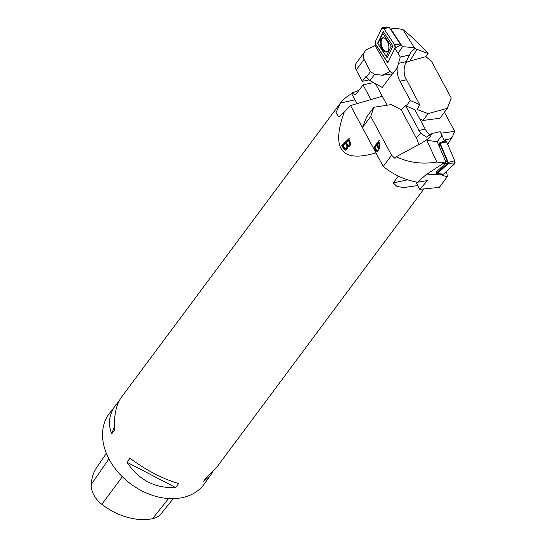 <?xml version="1.0" encoding="UTF-8"?>
<svg xmlns="http://www.w3.org/2000/svg" width="546" height="546" viewBox="0 0 546 546"><rect width="100%" height="100%" fill="white"/><g stroke="black" fill="none" stroke-linecap="round" stroke-linejoin="round"><path stroke-width="0.82" d="M419.621 118.653L423.02 120.461L439.967 118.243L447.324 108.354L451.269 98.096L431.436 61.111L425.812 56.675L428.105 53.59C419.157 43.68 410.728 35.654 402.818 29.504L414.919 48.512L410.619 52.464L406.292 61.65C403.979 66.155 403.528 71.164 404.927 76.679L419.649 104.627L410.312 100.525L399.952 81.211A14.722 8.429 77.7 0 1 397.181 68.114L392.492 73.826L382.541 75.259L389.981 71.567L375.088 45.564L366.291 49.782L365.226 51.01C363.206 53.89 362.824 56.682 364.093 59.384L370.454 71.662L374.658 74.317L382.541 75.259M400.314 44.13L400.525 43.735L402.484 46.69L398.116 53.303L394.854 48.389L400.389 45.195A0.928 0.491 -106.4 0 0 400.204 43.926L389.394 27.634A0.928 0.491 -106.4 0 0 388.909 27.3L382.596 27.669A2.368 1.256 73.6 0 1 383.818 28.515L389.394 27.634M390.356 29.088L395.372 28.221L390.438 29.204M375.785 44.41L375.088 45.564M395.372 28.221L402.818 29.504M368.891 79.934L362.332 81.361L356.217 69.963A8.873 6.511 36.7 0 1 355.78 63.821L365.226 51.01M392.362 73.887L382.255 87.462L369.956 80.631L366.421 77.082L370.454 71.662M362.332 81.361L366.045 76.379L366.421 77.082M428.105 53.59L414.919 48.512M405.794 62.831A19.219 15.179 -148.6 0 1 409.821 61.063L417.11 49.12M398.116 53.303L400.252 57.037L397.181 68.114M400.252 57.037L409.486 55.03M425.812 56.675L409.821 61.063M447.324 108.354L428.112 113.629L417.321 109.562L419.649 104.627M375.498 83.709L382.241 96.287M406.251 105.979L410.312 100.525M393.134 73.396L389.981 71.567M423.02 120.461L428.112 113.629M394.854 48.389L387.81 62.797L375.641 44.458M390.943 29.3L400.525 43.735M402.484 46.69L414.284 47.611M387.742 51.126A6.955 3.699 73.6 0 1 382.732 48.458A6.955 3.699 73.6 0 1 381.156 41.455A6.955 3.699 73.6 0 1 383.893 38.015M387.21 57.89L392.983 46.096L383.34 31.566L377.573 43.359L387.21 57.89L386.234 56.368L391.25 46.123L382.876 33.504L377.866 43.755L386.234 56.368M383.818 28.515L394.628 44.813A2.368 1.256 73.6 0 1 395.099 48.041L400.389 45.195M395.099 48.041L394.628 44.813L383.818 28.515L381.927 28.18L375.45 41.414L375.928 44.642L386.739 60.934L388.39 61.602A2.368 1.256 73.6 0 1 388.254 61.698A2.368 1.256 73.6 0 1 386.739 60.934L375.928 44.642A2.368 1.256 73.6 0 1 375.45 41.414L381.927 28.18A2.368 1.256 73.6 0 1 382.596 27.669M388.254 50.512A7.391 3.931 -106.4 0 0 388.254 43.578A7.391 3.931 -106.4 0 0 384.343 38.084A7.391 3.931 -106.4 0 0 380.787 46.048A7.391 3.931 -106.4 0 0 388.083 50.819A7.391 3.931 -106.4 0 0 388.254 50.512M400.184 43.898A0.826 0.437 -106.4 0 0 399.979 43.387L390.916 29.73A0.826 0.437 -106.4 0 0 390.656 29.477L390.588 29.436M377.573 43.359L377.866 43.755M383.34 31.566L382.876 33.504M392.983 46.096L391.25 46.123M439.489 142.963L444.901 140.684A2.368 1.454 -98.8 0 1 446.662 141.864L454.75 160.811L448.273 162.374L440.185 143.427A0.928 0.573 81.2 0 0 439.489 142.963A0.928 0.573 81.2 0 0 439.366 143.045L438.67 145.059L437.23 141.68L442.014 135.347L444.389 140.902M383.237 166.462L362.407 127.607L370.734 116.421L391.571 155.276L383.237 166.462C393.448 174.713 404.873 179.975 417.499 182.241L425.73 174.932L443.256 163.418L441.577 162.81L445.836 161.855L445.707 163.288L436.07 172.202L436.711 172.659L436.466 173.3A0.928 0.573 81.2 0 0 436.991 173.785L442.833 174.317A2.368 1.454 -98.8 0 0 443.577 174.051L437.285 173.683A0.928 0.573 81.2 0 1 436.991 173.785M443.256 163.418L445.707 163.288M425.73 174.932L440.656 174.119M417.499 182.241L427.498 180.569L419.799 189.312L439.284 187.408L447.399 176.522L446.492 171.355M440.875 174.14L440.602 174.413L446.826 176.924M441.577 162.81L436.807 162.039L426.617 139.837L429.866 137.299L431.988 133.47L426.501 137.128L420.584 133.128L416.332 138.015A19.219 12.879 -139 0 1 418.529 144.731M391.571 155.276L394.983 158.367L396.198 156.743C408.852 162.688 422.386 164.455 436.807 162.039M362.407 127.607L366.489 117.158L373.846 107.275L391.12 104.614L401.153 109.698L405.507 105.651L414.844 109.753L425.204 129.074A14.722 8.429 -102.3 0 0 430.316 134.732M405.507 105.651L420.584 133.128M419.799 189.312L415.847 181.934M396.198 156.743L421.464 143.148L426.617 139.837M378.753 140.813L379.729 148.457L378.863 148.232L377.532 151.924L375.539 150.225L373.955 147.263L378.753 140.813M401.153 109.698L416.332 138.015M373.846 107.275L370.734 116.421M442.014 135.347L440.137 131.695L431.988 133.47M437.23 141.68L426.979 140.363M378.733 142.602L377.286 144.554L379.374 147.393L378.733 142.602L379.211 142.499L379.613 147.284M376.952 150.546C378.719 150.457 378.644 148.71 376.72 145.311L375.068 147.529L376.501 150.13L377.593 150.498M376.72 145.311L377.19 145.209C379.115 148.608 379.197 150.355 377.429 150.443M373.955 147.263L374.426 147.161L376.017 150.116L377.771 151.849M379.224 140.711L374.426 147.161M378.863 148.232L379.975 148.376M445.836 161.855L438.67 145.059M439.161 144.294A1.938 1.188 81.2 0 1 440.465 145.297L447.242 161.186A1.938 1.188 81.2 0 1 446.997 163.786L437.885 172.222A1.938 1.188 81.2 0 1 436.711 172.181L436.711 172.659M437.285 173.683L448.15 163.623A0.928 0.573 81.2 0 0 448.273 162.374M443.577 174.051L454.449 163.991A2.368 1.454 -98.8 0 0 454.75 160.811M430.077 134.596L430.582 134.528M440.895 133.176L454.682 131.368L444.43 112.251M350.552 105.542L375.935 152.887C341.359 163.049 330.856 149.256 344.417 111.514L350.552 105.542L382.296 96.267L387.1 105.235M444.048 140.097L451.126 138.561L452.457 136.766L454.682 131.368M347.857 146.355L347.488 148.778L345.202 150.205L344.007 149.454L341.803 145.55L348.751 138.793L350.88 143.694L349.768 146.137L347.857 146.355L349.037 146.526M106.381 453.405L96.942 467.117A57.357 42.083 36.7 0 0 91.25 484.432A23.348 17.131 36.7 0 0 101.843 504.313A57.357 42.083 36.7 0 0 152.546 518.7A23.348 17.131 36.7 0 0 161.077 513.786L173.246 498.641M119.308 400.641L109.132 413.759A59.139 43.393 36.7 0 0 122.864 477.259A59.139 43.393 36.7 0 0 192.369 494.116A59.139 43.393 36.7 0 0 204.013 484.384L213.036 471.71M417.786 185.551L404.067 187.537L397.058 186.548L393.257 182.937L398.362 176.078M344.417 111.514L343.079 113.302L338.766 116.789L335.92 112.845L340.438 103.023A59.139 43.393 -143.3 0 1 351.713 93.776L352.382 92.875L358.975 90.315M451.126 138.561L447.781 144.478M423.955 188.902L216.407 467.738L206.422 477.518L203.426 481.545L210.817 475.238M178.651 483.551C162.237 478.658 146.014 470.215 129.982 458.217L126.986 462.25C138.732 479.995 154.955 488.438 175.655 487.585L178.651 483.551M115.936 404.613C109.07 414.134 107.678 423.873 111.746 433.824L114.742 429.798C113.773 415.683 116.032 404.784 121.526 397.113L340.069 103.508M114.544 426.139L111.746 433.824M126.986 462.25L175.655 487.585M373.491 82.596L363.029 84.869L370.925 99.59M352.382 92.875A5.917 3.385 -102.3 0 0 355.33 94.335A5.917 3.385 -102.3 0 0 356.675 93.407L363.029 84.869M357.309 103.569A23.655 13.541 77.7 0 1 354.975 99.863L351.713 93.776M345.755 148.751C348 148.594 348.143 146.819 346.191 143.421L345.563 143.455L343.175 145.775L344.622 148.376L346.109 148.805M345.127 148.785C347.345 147.932 347.495 146.157 345.563 143.455M348.512 145.495L349.14 145.461L349.112 140.581L348.478 140.615L346.382 142.656L347.911 145.256L349.037 145.291L349.843 143.427L348.478 140.615M349.379 138.759L342.431 145.516L344.021 148.471L345.741 150.157M342.431 145.516L341.803 145.55M442.103 173.962L443.577 174.051L454.449 163.991L454.75 160.811L446.662 141.864L444.587 140.888L442.437 142.881M374.658 74.317L369.956 80.631M398.232 63.404L406.292 61.65M399.952 81.211L406.347 79.818M364.093 59.384L356.217 69.963M394.628 44.813L400.204 43.926M388.172 50.662A7.125 3.788 73.6 0 1 381.224 45.919A7.125 3.788 73.6 0 1 384.507 38.165M425.204 129.074L418.809 130.46M375.539 150.225L376.017 150.116M446.662 141.864L440.185 143.427M454.449 163.991L448.15 163.623M445.72 163.138L446.997 163.786M437.885 172.222L436.704 171.621M447.242 161.186L445.802 161.773M440.465 145.297L439.025 145.884M91.25 484.432L108.947 458.906M101.843 504.313L122.324 476.733M152.546 518.7L168.557 498.532M393.257 182.937L407.678 179.805M354.975 99.863L340.438 103.023M344.021 148.471L343.393 148.505M388.267 50.519L387.469 51.269M384.657 38.24L383.585 38.036M379.374 147.393L379.852 147.29M447.399 176.522L441.072 185.019"/></g></svg>
